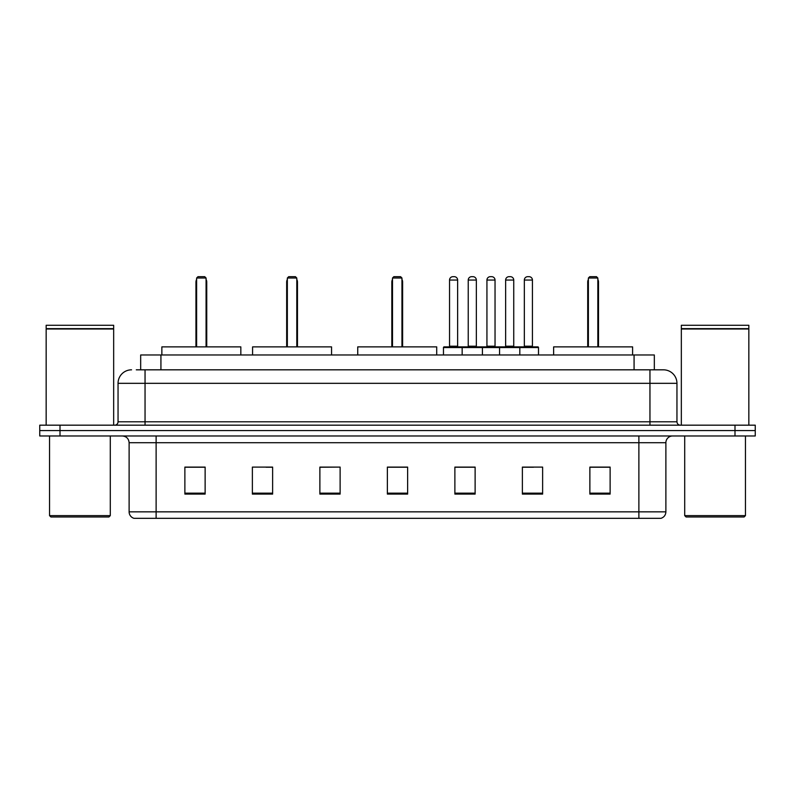 <?xml version="1.0" encoding="UTF-8"?>
<svg xmlns="http://www.w3.org/2000/svg" width="795" height="795" viewBox="0 0 795 795"><rect width="100%" height="100%" fill="white"/><g stroke="black" fill="none" stroke-linecap="round" stroke-linejoin="round"><path stroke-width="1.19" d="M136.283 369.824L145.048 369.824L136.283 369.824L140.675 369.824L140.675 354.977L654.325 354.977L654.325 369.824M131.553 369.824A13.495 13.495 0 0 0 118.048 383.329L118.048 421.797A3.379 3.379 0 0 1 114.679 425.176M676.952 383.329L145.048 383.329L145.048 369.824L663.447 369.824A13.495 13.495 0 0 1 676.952 383.329L676.952 421.797C677.151 423.854 678.274 424.977 680.321 425.176M60.003 425.176L39.75 425.176L39.75 430.572L60.003 430.572L39.75 430.572L39.75 435.978L60.003 435.978L60.003 430.572L734.997 430.572L60.003 430.572L60.003 425.176L734.997 425.176L734.997 430.572L755.25 430.572L734.997 430.572L734.997 435.978L60.003 435.978M734.997 435.978L755.25 435.978L755.25 425.176L734.997 425.176M663.249 369.824L658.717 369.824M665.882 511.841C665.693 515.081 664.073 517.237 661.023 518.32L638.882 518.32L638.882 511.841L665.882 511.841L665.882 442.726A6.748 6.748 0 0 1 672.63 435.978M638.882 518.32L133.977 518.32A6.748 6.748 0 0 1 129.118 511.841L129.118 442.726C128.72 438.621 126.475 436.375 122.37 435.978M610.123 494.092L610.123 467.092L589.87 467.092L589.87 494.092L610.123 494.092M542.627 494.092L542.627 467.092L522.375 467.092L522.375 494.092L542.627 494.092M475.122 494.092L475.122 467.092L454.879 467.092L454.879 494.092L475.122 494.092M205.13 494.092L205.13 467.092L184.877 467.092L184.877 494.092L205.13 494.092M272.625 494.092L272.625 467.092L252.373 467.092L252.373 494.092L272.625 494.092M340.121 494.092L340.121 467.092L319.878 467.092L319.878 494.092L340.121 494.092M407.626 494.092L407.626 467.092L387.374 467.092L387.374 494.092L407.626 494.092M626.599 518.32L156.118 518.32L156.118 511.841L638.882 511.841L638.882 442.726L129.118 442.726M523.319 467.231L533.445 467.231M340.121 467.092L319.878 467.231L340.121 467.092M266.077 467.231L272.625 467.231M467.231 467.231L458.655 467.231M407.626 467.231L387.374 467.231M205.13 467.231L184.877 467.231M475.122 467.231L454.879 467.231M610.123 467.231L589.87 467.231M108.935 516.979L50.89 516.979L49.538 515.627L110.286 515.627L108.935 516.979M49.538 435.978L49.538 515.627M110.286 435.978L110.286 515.627M46.16 328.991L113.665 328.991L46.16 328.991L46.16 425.176M113.665 328.991L113.665 425.176M113.327 328.653L46.498 328.653M113.665 328.315L113.665 325.274L46.16 325.274L46.16 328.315M240.835 354.977L240.835 346.878L161.862 346.878L161.862 354.977M196.623 278.021L197.975 276.68L204.722 276.68L206.074 278.021L196.623 278.021L196.623 346.878M206.074 278.021L206.074 346.878M206.75 346.878L206.75 282.076A5.396 5.396 0 0 0 206.074 279.462M195.948 346.878L195.948 282.076L196.623 282.076M744.11 516.979L686.065 516.979L684.714 515.627L745.462 515.627L744.11 516.979M684.714 435.978L684.714 515.627M745.462 435.978L745.462 515.627M681.335 328.991L748.84 328.991L681.335 328.991L681.335 425.176M748.84 328.991L748.84 425.176M748.502 328.653L681.673 328.653M748.84 328.315L748.84 325.274L681.335 325.274L681.335 328.315M331.555 354.977L331.555 346.878L252.581 346.878L252.581 354.977M287.343 278.021L288.694 276.68L295.442 276.68L296.793 278.021L287.343 278.021L287.343 346.878M296.793 278.021L296.793 346.878M297.469 346.878L297.469 282.076A5.396 5.396 0 0 0 296.793 279.462M286.667 346.878L286.667 282.076L287.343 282.076M436.713 354.977L436.713 346.878L357.74 346.878L357.74 354.977M392.501 278.021L393.853 276.68L400.601 276.68L401.952 278.021L392.501 278.021L392.501 346.878M401.952 278.021L401.952 346.878M402.628 346.878L402.628 282.076A5.396 5.396 0 0 0 401.952 279.462M391.826 346.878L391.826 282.076L392.501 282.076M632.601 354.977L632.601 346.878L553.628 346.878L553.628 354.977M588.389 278.021L589.741 276.68L596.489 276.68L597.84 278.021L588.389 278.021L588.389 346.878M597.84 278.021L597.84 346.878M598.516 346.878L598.516 282.076A5.396 5.396 0 0 0 597.84 279.462M587.714 346.878L587.714 282.076L588.389 282.076M518.936 346.878L537.837 346.878A0.676 0.676 0 0 1 538.503 347.554L462.163 347.554A0.676 0.676 0 0 1 462.839 346.878L481.74 346.878A0.676 0.676 0 0 1 482.416 347.554L482.416 354.977M476.344 280.049L468.235 280.049A3.379 3.379 0 0 1 471.614 276.68L472.965 276.68A3.379 3.379 0 0 1 476.344 280.049L476.344 346.203A0.676 0.676 0 0 0 477.02 346.878M468.235 280.049L468.235 346.203A0.676 0.676 0 0 1 467.569 346.878M462.839 346.878L444.147 346.878A0.676 0.676 0 0 0 443.471 347.554L462.163 347.554L462.163 354.977M499.558 354.977L499.558 347.554A0.676 0.676 0 0 1 500.234 346.878L519.135 346.878A0.676 0.676 0 0 1 519.811 347.554L519.811 354.977M513.739 280.049L505.64 280.049A3.379 3.379 0 0 1 509.009 276.68L510.36 276.68A3.379 3.379 0 0 1 513.739 280.049L513.739 346.203A0.676 0.676 0 0 0 514.415 346.878M505.64 280.049L505.64 346.203A0.676 0.676 0 0 1 504.964 346.878M463.714 347.554A0.676 0.676 0 0 0 463.038 346.878M449.543 280.049A3.379 3.379 0 0 1 452.921 276.68L454.263 276.68A3.379 3.379 0 0 1 457.642 280.049L449.543 280.049L449.543 346.203A0.676 0.676 0 0 1 448.867 346.878M457.642 280.049L457.642 346.203A0.676 0.676 0 0 0 458.317 346.878M443.471 347.554L443.471 354.977M501.108 347.554A0.676 0.676 0 0 0 500.433 346.878M481.541 346.878L500.234 346.878M486.938 280.049A3.379 3.379 0 0 1 490.316 276.68L491.658 276.68A3.379 3.379 0 0 1 495.037 280.049L486.938 280.049L486.938 346.203A0.676 0.676 0 0 1 486.262 346.878M495.037 280.049L495.037 346.203A0.676 0.676 0 0 0 495.712 346.878M524.332 280.049A3.379 3.379 0 0 1 527.711 276.68L529.053 276.68A3.379 3.379 0 0 1 532.431 280.049L524.332 280.049L524.332 346.203A0.676 0.676 0 0 1 523.657 346.878M532.431 280.049L532.431 346.203A0.676 0.676 0 0 0 533.107 346.878M538.503 347.554L538.503 354.977M160.928 369.824L160.928 354.977M634.072 369.824L634.072 354.977M145.048 425.176L145.048 383.329L118.048 383.329M118.048 421.797L676.952 421.797M649.952 369.824L649.952 425.176M638.882 435.978L638.882 442.726L665.882 442.726M129.118 511.841L156.118 511.841L156.118 435.978M407.626 493.158L387.374 493.158M340.121 493.158L319.878 493.158M272.625 493.158L252.373 493.158M205.13 493.158L184.877 493.158M475.122 493.158L454.879 493.158M542.627 493.158L522.375 493.158M610.123 493.158L589.87 493.158M206.074 282.076L206.75 282.076M296.793 282.076L297.469 282.076M401.952 282.076L402.628 282.076M597.84 282.076L598.516 282.076M468.235 346.203L476.344 346.203M505.64 346.203L513.739 346.203M449.543 346.203L457.642 346.203M486.938 346.203L495.037 346.203M524.332 346.203L532.431 346.203M196.623 279.462A5.396 5.396 0 0 0 195.948 282.076M287.343 279.462A5.396 5.396 0 0 0 286.667 282.076M392.501 279.462A5.396 5.396 0 0 0 391.826 282.076M588.389 279.462A5.396 5.396 0 0 0 587.714 282.076"/></g></svg>
